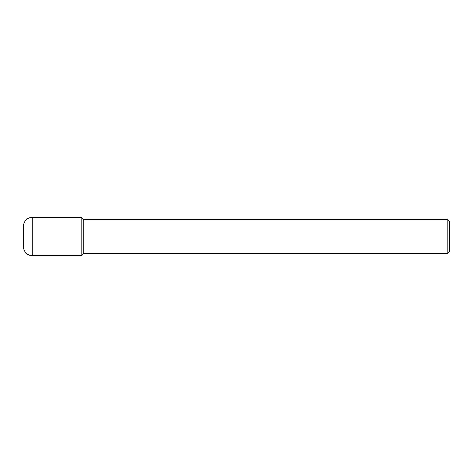 <?xml version="1.0" encoding="UTF-8"?>
<svg xmlns="http://www.w3.org/2000/svg" width="473" height="473" viewBox="0 0 473 473"><rect width="100%" height="100%" fill="white"/><g stroke="black" fill="none" stroke-linecap="round" stroke-linejoin="round"><path stroke-width="0.71" d="M83.248 219.472L81.12 217.344L32.164 217.344L32.164 255.657L81.12 255.657L81.12 217.344L81.12 255.657L83.248 253.528L447.222 253.528L447.222 219.472L83.248 219.472L83.248 253.528M32.164 255.657A8.514 8.514 0 0 1 23.65 247.143L23.65 225.858A8.514 8.514 0 0 1 32.164 217.344M447.222 253.528L449.35 251.4L449.35 221.601L447.222 219.472"/></g></svg>
